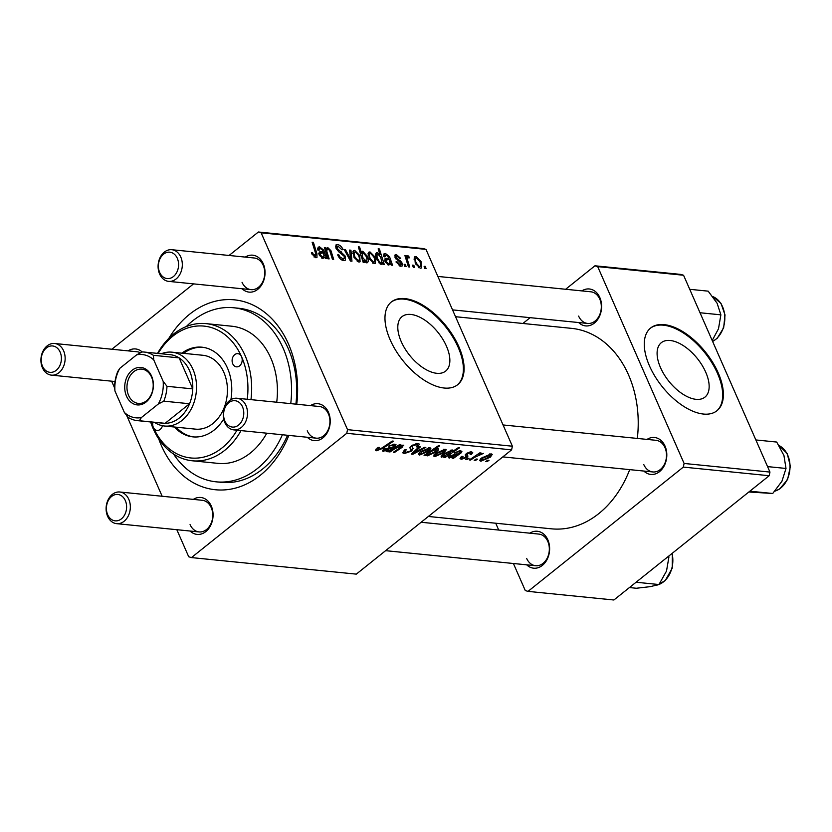 <?xml version="1.0" encoding="UTF-8"?>
<svg xmlns="http://www.w3.org/2000/svg" width="832" height="832" viewBox="0 0 832 832"><rect width="100%" height="100%" fill="white"/><g stroke="black" fill="none" stroke-linecap="round" stroke-linejoin="round"><path stroke-width="1.25" d="M705.723 372.185A34.882 18.231 51.3 0 0 661.326 342.68A34.882 18.231 51.3 0 0 660.525 367.64A34.882 18.231 51.3 0 0 704.922 397.145A34.882 18.231 51.3 0 0 705.723 372.185M718.172 372.798A53.019 27.706 51.3 0 0 650.707 327.954A53.019 27.706 51.3 0 0 649.49 365.903A53.019 27.706 51.3 0 0 716.955 410.738A53.019 27.706 51.3 0 0 718.172 372.798M716.602 411.018A53.019 27.706 51.3 0 0 717.475 373.36A53.019 27.706 51.3 0 0 650.354 328.245M401.232 341.609A34.882 18.231 -128.7 0 1 402.033 316.638A34.882 18.231 -128.7 0 1 446.43 346.143A34.882 18.231 -128.7 0 1 445.63 371.114A34.882 18.231 -128.7 0 1 401.232 341.609M458.879 346.757A53.019 27.706 51.3 0 0 391.404 301.922A53.019 27.706 51.3 0 0 390.187 339.862A53.019 27.706 51.3 0 0 457.662 384.706A53.019 27.706 51.3 0 0 458.879 346.757M457.309 384.977A53.019 27.706 51.3 0 0 458.172 347.329A53.019 27.706 51.3 0 0 391.061 302.203M647.046 439.41A18.554 14.082 95.7 0 1 665.028 446.077A18.554 14.082 95.7 0 1 661.814 469.404A18.554 14.082 95.7 0 1 643.864 471.058M643.802 464.61A15.902 12.074 -84.3 0 0 652.808 471.952A15.902 12.074 -84.3 0 0 664.414 464.318A15.902 12.074 -84.3 0 0 664.976 447.658A15.902 12.074 -84.3 0 0 655.98 440.305L503.048 424.954M581.849 290.888A18.554 14.082 95.7 0 1 599.83 297.554A18.554 14.082 95.7 0 1 596.617 320.882A18.554 14.082 95.7 0 1 578.677 322.546M578.614 316.087A15.902 12.074 -84.3 0 0 587.61 323.44A15.902 12.074 -84.3 0 0 599.217 315.796A15.902 12.074 -84.3 0 0 599.789 299.146A15.902 12.074 -84.3 0 0 590.793 291.793L437.861 276.432M529.87 533.177A18.554 14.082 95.7 0 1 547.851 539.843A18.554 14.082 95.7 0 1 544.638 563.17A18.554 14.082 95.7 0 1 526.698 564.834M526.625 558.376A15.902 12.074 -84.3 0 0 535.631 565.729A15.902 12.074 -84.3 0 0 547.238 558.085A15.902 12.074 -84.3 0 0 547.81 541.434A15.902 12.074 -84.3 0 0 538.803 534.082L421.127 522.257M245.284 257.098A18.554 14.082 95.7 0 1 263.266 263.765A18.554 14.082 95.7 0 1 260.052 287.092A18.554 14.082 95.7 0 1 242.102 288.746M242.039 282.298A15.902 12.074 -84.3 0 0 251.035 289.65A15.902 12.074 -84.3 0 0 262.652 282.006A15.902 12.074 -84.3 0 0 263.214 265.346A15.902 12.074 -84.3 0 0 254.218 257.993L171.787 249.714A15.902 12.074 95.7 0 1 180.794 257.067A15.902 12.074 95.7 0 1 180.222 273.728A15.902 12.074 95.7 0 1 168.615 281.372A15.902 12.074 95.7 0 1 159.619 274.019A15.902 12.074 95.7 0 1 160.181 257.358A15.902 12.074 95.7 0 1 171.787 249.714M310.471 405.61A18.554 14.082 95.7 0 1 328.453 412.277A18.554 14.082 95.7 0 1 325.239 435.604A18.554 14.082 95.7 0 1 307.299 437.268M307.237 430.81A15.902 12.074 -84.3 0 0 316.233 438.162A15.902 12.074 -84.3 0 0 327.839 430.518A15.902 12.074 -84.3 0 0 328.411 413.858A15.902 12.074 -84.3 0 0 319.415 406.515L236.985 398.237A15.902 12.074 95.7 0 1 245.981 405.59A15.902 12.074 95.7 0 1 245.419 422.24A15.902 12.074 95.7 0 1 233.813 429.884A15.902 12.074 95.7 0 1 224.806 422.531A15.902 12.074 95.7 0 1 225.378 405.87A15.902 12.074 95.7 0 1 236.985 398.237M193.305 499.387A18.554 14.082 95.7 0 1 211.286 506.054A18.554 14.082 95.7 0 1 208.073 529.381A18.554 14.082 95.7 0 1 190.122 531.034M190.06 524.586A15.902 12.074 -84.3 0 0 199.056 531.929A15.902 12.074 -84.3 0 0 210.662 524.295A15.902 12.074 -84.3 0 0 211.234 507.634A15.902 12.074 -84.3 0 0 202.238 500.282L119.808 492.003A15.902 12.074 95.7 0 1 128.814 499.356A15.902 12.074 95.7 0 1 128.242 516.017A15.902 12.074 95.7 0 1 116.636 523.661A15.902 12.074 95.7 0 1 107.63 516.308A15.902 12.074 95.7 0 1 108.202 499.647A15.902 12.074 95.7 0 1 119.808 492.003M128.107 350.865A18.554 14.082 95.7 0 1 142.168 351.967M140.483 352.81A15.902 12.074 -84.3 0 0 137.041 351.77L54.621 343.491A15.902 12.074 95.7 0 1 63.617 350.844A15.902 12.074 95.7 0 1 63.045 367.505A15.902 12.074 95.7 0 1 51.438 375.138A15.902 12.074 95.7 0 1 42.442 367.786A15.902 12.074 95.7 0 1 43.004 351.135A15.902 12.074 95.7 0 1 54.621 343.491M288.85 435.417A95.43 72.436 95.7 0 1 225.337 489.84A95.43 72.436 95.7 0 1 161.387 445.63A95.43 72.436 95.7 0 1 158.756 438.984M168.854 338.333A95.43 72.436 95.7 0 1 288.444 343.949A95.43 72.436 95.7 0 1 296.754 404.238M295.89 404.154A87.474 66.394 -84.3 0 0 288.309 348.702A87.474 66.394 -84.3 0 0 238.815 308.266L233.657 307.757A87.474 66.394 -84.3 0 0 186.306 326.56M428.376 516.464L551.429 528.819A100.734 76.461 -84.3 0 0 629.699 469.633M637.322 438.433A100.734 76.461 -84.3 0 0 628.545 374.92A100.734 76.461 -84.3 0 0 571.553 328.359L455.541 316.711M512.387 446.212L511.597 449.862L346.746 433.306L347.537 429.655L512.387 446.212L425.984 249.382L261.134 232.825L258.388 232.003L229.06 255.466M193.565 283.878L111.883 349.242M258.388 232.003L423.238 248.56L425.984 249.382M346.746 433.306L191.454 557.586L188.708 556.754L176.831 529.703M162.157 496.257L126.745 415.594M114.639 388.024L111.644 381.191M466.107 456.778L466.242 453.679L471.422 451.89L472.711 452.473L471.536 454.355L470.132 454.366L470.236 452.785L467.688 453.638L467.085 454.241L467.938 456.113L466.939 457.475L461.386 459.264L460.044 458.65L461.614 456.394L463.018 456.394L462.571 458.37L465.587 457.434L466.107 456.778L465.296 455.312M461.25 456.695L462.571 458.37M470.413 451.901L470.943 453.107L469.882 451.984M466.7 453.336L467.605 455.343M448.791 456.695L449.394 458.058C448.105 457.766 448.23 457.007 449.758 455.759L458.39 453.762L459.628 452.92L459.389 451.693L454.522 452.65L460.616 450.809L461.916 451.381L461.022 452.962L453.45 458.328L452.161 458.193L453.149 457.288L448.531 457.631M459.628 452.92L459.025 450.861M444.288 452.546L434.834 456.602L433.711 456.04L435.448 453.44L445.12 449.249L446.202 449.79L444.288 452.546L443.893 451.662M376.563 450.746L375.482 450.258L378.061 447.429L379.475 447.429L378.29 448.282L378.092 449.602L382.054 447.907L392.236 441.054L393.505 441.178L382.97 448.271L376.563 450.746L375.887 449.197M377.042 448.157L378.092 449.602M437.83 448.521C439.13 449.051 438.724 450.091 436.602 451.662L427.398 455.853L427.086 454.21L424.06 455.374L438.454 445.692L439.712 445.817L434.668 449.197L438.62 448.926M426.826 454.563L427.398 455.853L426.598 455.458M425.828 447.46L412.87 454.251L411.341 454.095L419.12 446.784L420.378 446.909L413.66 453.076L424.476 447.325L425.828 447.46M404.269 450.278L405.891 452.39L410.405 450.986L411.154 450.081L409.999 448.074L411.289 445.775L417.934 443.487L419.411 444.163L417.862 446.701L416.208 446.898L417.446 445.11L416.447 444.642L412.61 445.838L411.975 446.763L412.849 448.011L411.767 451.017L404.362 453.544L402.667 452.795L404.82 449.821L406.224 449.821L404.664 451.838L404.061 450.466M411.154 450.081L409.999 448.074M411.975 446.763L411.466 445.63L411.975 446.763M412.849 448.011L413.296 448.666M489.029 460.304L486.98 461.687L485.732 461.562L487.75 460.179L489.029 460.304M511.597 449.862L356.304 574.132L191.454 557.586M428.99 451.017L419.536 455.062L418.413 454.501L420.15 451.901L429.822 447.72L430.903 448.25L428.99 451.017L428.594 450.122M382.918 450.081L383.51 451.443C382.231 451.152 382.356 450.393 383.874 449.145L392.517 447.148L393.754 446.306L393.505 445.078L388.648 446.035L394.742 444.194L396.042 444.766L395.148 446.347L387.577 451.714L386.287 451.578L387.275 450.674L382.658 451.017M393.754 446.306L393.141 444.246M403.021 445.026L402.678 446.95L394.576 452.41L393.307 452.286L401.378 446.857L401.502 445.879L394.909 448.687L390.052 451.953L388.783 451.828L399.246 444.787L400.514 444.912L398.757 446.098L403.749 445.37M401.378 446.857L401.222 445.245M441.272 456.05L441.823 457.298C440.617 456.737 441.064 455.686 443.165 454.147L452.275 449.966L452.754 451.36L458.276 447.678L459.534 447.814L445.151 457.486L443.893 457.361L445.359 456.383L441.095 456.924M452.275 449.966L453.024 450.341M490.339 457.174L480.896 461.219L479.762 460.668L481.499 458.058L491.171 453.877L492.253 454.407L490.339 457.174L489.944 456.29M477.474 459.15L475.426 460.533L474.178 460.408L476.206 459.014L477.474 459.15M474.833 457.236L470.61 460.044L469.342 459.919L479.804 452.878L481.073 453.003L478.899 454.459L483.465 453.398L474.833 457.236L474.49 456.456M481.562 454.47L480.938 453.534M469.05 458.297L466.991 459.68L465.743 459.555L467.771 458.172L469.05 458.297M406.099 266.625L404.841 266.5L404.123 264.295L405.402 264.42L406.099 266.625M414.523 267.467L413.275 267.342L412.558 265.138L413.837 265.262L414.523 267.467M399.069 265.741L401.045 263.286L395.096 257.535L395.127 254.81L396.292 254.561L400.65 258.305L399.495 258.378L396.854 255.975L396.23 257.41L396.76 258.346L400.702 261.144L402.241 263.276L402.137 266.001L400.733 266.282L395.97 261.914L397.124 261.841L400.171 264.867L400.982 264.701L399.443 265.938M396.854 255.975L394.95 257.182M382.99 264.306L382.512 262.746L381.17 264.316L376.834 259.449C375.118 255.809 375.222 253.542 377.135 252.637L379.933 254.717L378.144 248.851L379.413 248.976L384.249 264.43L382.99 264.306M381.93 264.118L381.17 264.316M376.282 252.866L377.135 252.637L375.742 253.76M343.72 260.562C341.12 260.125 339.102 258.232 337.667 254.883L338.832 254.821L340.163 257.161L342.992 258.731L344.198 258.492L344.282 256.36L338.936 251.961L336.014 248.404L336.003 244.899L337.553 244.587C339.81 244.972 341.64 246.605 343.054 249.475L342.025 249.85L338.312 246.407L337.272 246.605L337.22 248.425L345.467 256.339L345.384 260.198L343.72 260.562M358.894 262.08L353.922 257.244L353.382 250.682L354.692 250.39L359.694 255.434L360.09 261.768L358.894 262.08M328.12 249.08C326.674 249.579 326.477 251.108 327.517 253.687L329.15 258.898L327.881 258.773L324.366 247.53L325.624 247.666L326.217 249.548L327.891 247.697L330.938 250.65L333.674 259.355L332.415 259.23L329.69 250.557L328.12 249.08L325.395 250.838M326.966 247.957L327.891 247.697L326.394 248.893M313.966 256.922L315.193 255.944L315.536 253.167L312.114 242.226L313.383 242.351L316.93 253.677L316.971 257.535L315.91 257.764L311.938 254.062L311.418 252.647L312.582 252.574L313.071 253.926L315.754 255.809L314.174 257.078M347.537 429.655L261.134 232.825M320.122 248.279L319.093 250.307L317.762 249.985L318.157 247.166L319.613 246.865L323.669 250.12L326.674 258.648L325.385 258.523L324.636 257.088L322.858 258.461L319.197 254.956L319.207 251.992L322.878 251.462L322.452 250.13L320.122 248.279L317.71 249.725M364.27 262.423L363.168 262.319L358.322 246.865L359.59 246.99L361.254 252.387L362.7 251.191L367.12 256.027C368.836 259.709 368.711 261.986 366.746 262.87L363.646 260.385L364.27 262.423M361.837 251.41L362.7 251.191L361.275 252.325M367.63 262.631L366.746 262.87M351.967 261.196L350.438 261.04L344.24 249.527L345.498 249.652L350.605 259.376L349.596 250.068L350.938 250.203L351.967 261.196M374.192 263.619L369.221 258.783L368.68 252.221L369.99 251.919L374.993 256.974L375.388 263.307L374.192 263.619M386.006 254.894L384.977 256.922L383.635 256.599L384.041 253.781L385.486 253.479L389.553 256.734L392.548 265.262L391.258 265.138L390.51 263.702L388.742 265.075L385.07 261.57L385.081 258.606L388.752 258.086L388.336 256.745L386.006 254.894L383.583 256.339M420.243 268.237L415.272 263.401L414.731 256.838L416.042 256.547L421.044 261.602L421.439 267.935L420.243 268.237M408.335 257.525C407.347 258.44 407.358 260.094 408.346 262.496L409.708 266.989L408.439 266.864L404.924 255.622L406.182 255.746L406.9 258.076L407.805 255.715L408.834 256.214L409.126 257.951L407.94 257.629L406.026 259.158M426.078 268.632L424.83 268.507L424.102 266.292L425.381 266.427L426.078 268.632M173.514 453.981A87.474 66.394 -84.3 0 0 216.185 481.832L221.333 482.352A87.474 66.394 -84.3 0 0 287.539 435.282M769.964 472.077L769.184 475.717L683.322 467.095L684.102 463.455L769.964 472.077L683.561 275.246L597.698 266.625L594.953 265.793L565.635 289.266M530.14 317.668L522.891 323.471M594.953 265.793L680.815 274.414L683.561 275.246M683.322 467.095L528.029 591.375L525.283 590.554L513.406 563.493M498.722 530.057L495.726 523.224M528.029 591.375L613.891 599.997L769.184 475.717M684.102 463.455L597.698 266.625M311.646 253.323L312.582 252.574M312.198 254.623L313.071 253.926M312.395 243.131L313.383 242.351M315.91 254.488L316.93 253.677M322.92 258.471L324.636 257.088M320.518 253.354L322.878 251.462M317.606 248.466L319.613 246.865M322.722 250.879L323.669 250.12M323.336 253.042L324.397 252.2M325 257.826L325.874 257.13M321.547 257.951L323.419 256.87L321.838 258.128M322.629 257.078C324.043 256.682 324.262 255.278 323.284 252.866L320.466 253.396L320.445 255.081L322.629 257.078M319.592 255.757L320.445 255.081M324.646 248.446L325.624 247.666M325.239 250.328L326.217 249.548M330.002 251.399L330.938 250.65M358.613 247.77L359.59 246.99M360.298 253.157L361.254 252.387M366.215 256.755L367.12 256.027M362.783 261.082L363.646 260.385M361.327 256.464L362.284 255.705L363.137 258.274L366.558 261.29L365.342 262.267M365.154 262.122L366.018 261.435C367.245 260.53 367.203 258.69 365.882 255.934L362.918 252.574L360.61 254.155M362.918 252.574L362.284 255.705M362.149 259.064L363.137 258.274M352.768 251.93L354.692 250.39M358.79 256.162L359.694 255.434M357.261 261.466L358.27 260.655C359.694 259.896 359.746 258.118 358.446 255.31L355.264 251.805L352.768 253.417M355.264 251.805C353.777 252.512 353.714 254.311 355.098 257.192L358.27 260.655L358.904 260.489L357.5 261.612M354.224 257.889L355.098 257.192M344.666 250.318L345.498 249.652M349.866 259.969L350.605 259.376M349.71 251.191L350.938 250.203M337.958 255.518L338.832 254.821M338.198 255.996L339.04 255.32M339.331 257.826L340.163 257.161M341.578 259.875L342.992 258.731M335.462 246.262L337.553 244.587M336.367 249.111L337.22 248.425M337.407 250.588L338.302 249.87M344.531 257.088L345.467 256.339M368.066 253.458L369.99 251.919M374.088 257.702L374.993 256.974M372.559 263.006L373.578 262.194C374.993 261.435 375.045 259.646 373.745 256.838L370.562 253.344L368.066 254.956M370.562 253.344C369.075 254.051 369.013 255.85 370.396 258.731L373.578 262.194L374.202 262.018L372.798 263.151M369.522 259.428L370.396 258.731M380.692 264.202L382.512 262.746M379.413 255.143L379.933 254.717M378.425 249.766L379.413 248.976M379.912 263.775L381.784 261.674L380.63 257.161L377.842 254.072L375.679 255.528M377.842 254.072C376.698 254.925 376.73 256.651 377.936 259.241L379.662 262.122L381.43 262.808L380.078 263.89M377.052 259.948L377.936 259.241M378.83 262.787L379.662 262.122M377.27 260.395L378.134 259.709M388.794 265.086L390.51 263.702M386.391 259.969L388.752 258.086M383.49 255.081L385.486 253.479M388.596 257.494L389.553 256.734M389.22 259.657L390.27 258.814M390.874 264.441L391.747 263.744M387.421 264.566L389.303 263.484L387.722 264.742M388.513 263.692C389.917 263.297 390.146 261.893 389.168 259.48L386.339 260.01L386.318 261.695L388.513 263.692M385.476 262.371L386.318 261.695M396.25 262.538L397.124 261.841M394.68 255.85L396.292 254.561M395.366 258.107L396.23 257.41M395.97 258.981L396.76 258.346M399.838 261.841L400.702 261.144M401.242 264.077L402.241 263.276M414.118 258.086L416.042 256.547M420.139 262.33L421.044 261.602M418.61 267.634L419.63 266.822C421.044 266.053 421.096 264.274 419.796 261.466L416.614 257.962L414.118 259.584M416.614 257.962C415.126 258.679 415.064 260.468 416.447 263.359L419.63 266.822L420.254 266.646L418.85 267.769M415.574 264.056L416.447 263.359M412.849 266.053L413.837 265.262M405.205 256.537L406.182 255.746M405.933 258.846L406.9 258.076M406.89 257.774L408.834 256.214M404.425 265.2L405.402 264.42M424.403 267.207L425.381 266.427M486.647 460.938L486.98 461.687M403.333 451.183L404.362 453.544M417.404 445.65L417.862 446.701M417.186 445.994L417.581 446.919M415.979 443.581L416.447 444.642M412.277 445.068L412.61 445.838M410.062 447.138L411.767 451.017M412.37 453.128L412.87 454.251M413.306 452.254L413.66 453.076M418.746 453.263L419.536 455.062M428.698 447.73L429.208 448.895L421.533 451.911L420.67 454.168L427.742 450.882L428.282 447.782M421.179 451.11L421.533 451.911M419.484 452.473L420.67 454.168M424.882 454.823L425.173 455.478M434.346 448.458L434.668 449.197M436.218 450.778L436.602 451.662M426.785 453.544L427.086 454.21M431.558 451.277L429.229 452.889L428.418 454.938L435.334 451.558L436.301 449.374L431.558 451.277L431.236 450.549M436.03 448.76L436.79 449.623L436.374 448.666M427.263 453.222L428.418 454.938M428.886 452.13L429.229 452.889M377.946 447.502L378.29 448.282M382.637 447.512L382.97 448.271M389.428 445.598L389.73 446.295M394.181 444.163L395.148 446.347M392.943 446.878L393.286 447.658M388.201 449.79L388.627 450.746M387.161 450.767L387.577 451.714M385.029 450.59L391.175 448.022L385.122 449.27L385.029 450.59L383.926 449.114M390.832 447.221L391.175 448.022M384.79 448.5L385.122 449.27M389.719 451.204L390.052 451.953M398.424 445.338L398.757 446.098M401.866 445.11L402.678 446.95M394.243 451.662L394.576 452.41M434.054 454.802L434.834 456.602M443.997 449.259L444.506 450.434L436.831 453.45L435.968 455.697L443.04 452.421L443.581 449.322M436.478 452.65L436.831 453.45M434.782 454.012L435.968 455.697M452.14 449.956L452.754 451.36M444.829 456.737L445.151 457.486M451.204 450.039L451.682 451.11L444.694 454.054L442.936 455.894L443.352 456.446L450.403 452.878L450.892 450.102M444.35 453.263L444.694 454.054M442.437 454.761L443.352 456.446M443.966 453.534L444.319 454.345M455.302 452.213L455.614 452.91M460.065 450.778L461.022 452.962M458.817 453.492L459.16 454.272M454.085 456.404L454.501 457.361M453.034 457.382L453.45 458.328M450.902 457.205L457.059 454.636L451.006 455.884L450.902 457.205L449.8 455.728M456.706 453.846L457.059 454.636M450.663 455.125L451.006 455.884M470.454 451.89L471.536 454.355M467.376 452.92L467.688 453.638M465.556 454.334L466.939 457.475M460.554 457.35L461.386 459.264M480.106 459.42L480.896 461.219M490.048 453.887L490.558 455.062L482.882 458.078L482.019 460.325L489.091 457.038L489.642 453.95M482.529 457.278L482.882 458.078M480.834 458.63L482.019 460.325M475.093 459.774L475.426 460.533M470.278 459.295L470.61 460.044M478.566 453.71L478.899 454.459M481.114 453.461L481.478 454.272M466.658 458.931L466.991 459.68M247.25 399.266A66.269 50.305 -84.3 0 0 241.561 356.73A6.625 5.034 -84.3 0 0 237.817 353.662A6.625 5.034 -84.3 0 0 232.981 356.845A6.625 5.034 -84.3 0 0 232.742 363.792A6.625 5.034 -84.3 0 0 236.486 366.85A6.625 5.034 -84.3 0 0 241.322 363.667A6.625 5.034 -84.3 0 0 241.561 356.73A66.269 50.305 -84.3 0 0 158.142 353.454M152.922 422.198A6.625 5.034 -84.3 0 0 153.327 427.336A66.269 50.305 -84.3 0 0 236.995 430.206M230.901 399.672A45.063 34.206 -84.3 0 0 227.448 368.025A45.063 34.206 -84.3 0 0 201.947 347.194A45.063 34.206 -84.3 0 0 181.844 353.174M202.8 347.298A45.063 34.206 -84.3 0 0 183.56 353.34M157.529 353.392A68.921 52.312 95.7 0 1 206.045 323.627A68.921 52.312 95.7 0 1 245.045 355.482A68.921 52.312 95.7 0 1 250.962 399.641M241.03 430.612A68.921 52.312 95.7 0 1 192.275 460.782A68.921 52.312 95.7 0 1 153.286 428.927A68.921 52.312 95.7 0 1 150.644 421.97M192.275 460.782L218.036 463.372A68.921 52.312 -84.3 0 0 266.781 433.202M276.723 402.22A68.921 52.312 -84.3 0 0 270.806 358.072A68.921 52.312 -84.3 0 0 231.806 326.217L206.045 323.627M216.185 481.832A87.474 66.394 -84.3 0 0 282.381 434.762M290.742 403.634A87.474 66.394 -84.3 0 0 283.15 348.192A87.474 66.394 -84.3 0 0 233.657 307.757M161.294 353.766A37.107 28.174 95.7 0 1 171.964 352.175L202.873 355.274A37.107 28.174 95.7 0 1 223.87 372.434A37.107 28.174 95.7 0 1 222.539 411.299A37.107 28.174 95.7 0 1 195.458 429.135L164.549 426.026A37.107 28.174 95.7 0 1 154.409 422.344M174.429 427.024A45.063 34.206 -84.3 0 0 192.941 436.873A45.063 34.206 -84.3 0 0 223.704 419.058M151.247 422.032A66.269 50.305 -84.3 0 0 153.327 427.336A6.625 5.034 -84.3 0 0 157.082 430.404A6.625 5.034 -84.3 0 0 162.49 425.724M176.145 427.19A45.063 34.206 -84.3 0 0 193.804 436.946M750.495 490.672L750.412 491.254L772.72 493.49L748.862 491.982M767.562 466.606L786.001 468.458L781.945 481.239L772.72 493.49M755.862 439.951L776.714 442.052L783.942 455.51L786.001 468.458M700.024 312.749L720.876 314.839L718.484 328.806L712.202 340.486M689.728 289.307L708.178 291.158L717.111 303.254L720.876 314.839M635.929 582.358L636.657 581.776M629.418 587.569L636.303 588.255L650.218 586.654L658.954 584.532L636.646 582.296M667.618 556.993L668.897 557.128L666.505 571.085L658.954 584.532M668.741 556.098L668.897 557.128M224.858 420.95A13.25 10.057 -84.3 0 0 238.586 425.069A13.25 10.057 -84.3 0 0 242.507 406.827A13.25 10.057 -84.3 0 0 228.769 402.709A13.25 10.057 -84.3 0 0 224.858 420.95M107.682 514.717A13.25 10.057 -84.3 0 0 121.41 518.846A13.25 10.057 -84.3 0 0 125.33 500.594A13.25 10.057 -84.3 0 0 111.592 496.475A13.25 10.057 -84.3 0 0 107.682 514.717M177.31 258.315A13.25 10.057 -84.3 0 0 163.582 254.186A13.25 10.057 -84.3 0 0 159.661 272.428A13.25 10.057 -84.3 0 0 173.399 276.557A13.25 10.057 -84.3 0 0 177.31 258.315M60.133 352.082A13.25 10.057 -84.3 0 0 46.405 347.963A13.25 10.057 -84.3 0 0 42.484 366.205A13.25 10.057 -84.3 0 0 56.222 370.323A13.25 10.057 -84.3 0 0 60.133 352.082M132.09 370.292A18.824 14.29 95.7 0 1 151.59 376.147A18.824 14.29 95.7 0 1 146.037 402.054A18.824 14.29 95.7 0 1 126.526 396.198A18.824 14.29 95.7 0 1 132.09 370.292M146.474 400.816A17.233 13.083 -84.3 0 0 152.984 382.127A17.233 13.083 -84.3 0 0 141.814 369.127A17.233 13.083 -84.3 0 0 133.713 371.738A17.233 13.083 -84.3 0 0 127.192 390.416A17.233 13.083 -84.3 0 0 138.372 403.416A17.233 13.083 -84.3 0 0 146.474 400.816M171.964 352.175A37.107 28.174 95.7 0 1 196.03 380.172A37.107 28.174 95.7 0 1 182 420.42A37.107 28.174 95.7 0 1 164.549 426.026M141.398 417.55L139.35 420.732A34.466 26.156 95.7 0 1 137.332 420.628L163.093 423.218A34.466 26.156 -84.3 0 0 165.11 423.322A34.466 26.156 -84.3 0 0 179.296 418.007A34.466 26.156 -84.3 0 0 189.561 403.749A34.466 26.156 -84.3 0 0 192.754 388.887L179.14 357.895A34.466 26.156 -84.3 0 0 169.978 354.64L144.217 352.05A34.466 26.156 95.7 0 1 153.39 355.316L153.764 359.913A31.814 24.149 -84.3 0 0 136.718 354.796L119.798 368.337A31.814 24.149 -84.3 0 0 114.941 390.978L124.353 412.433A31.814 24.149 -84.3 0 0 141.398 417.55L158.319 403.998A31.814 24.149 -84.3 0 0 163.176 381.368L153.764 359.913M163.176 381.368L166.993 386.308L192.754 388.887A34.466 26.156 -84.3 0 0 179.14 357.895L153.39 355.316M139.35 420.732L165.11 423.322L189.561 403.749L163.8 401.159L158.319 403.998M114.941 390.978L114.566 386.381A34.466 26.156 95.7 0 1 117.749 371.519L119.798 368.337M136.718 354.796L142.199 351.957A34.466 26.156 95.7 0 1 144.217 352.05M137.332 420.628A34.466 26.156 95.7 0 1 128.17 417.373L124.353 412.433M166.993 386.308A34.466 26.156 95.7 0 1 163.8 401.159M318.75 253.417L320.934 251.659M323.846 256.006L325.146 254.977M330.616 253.365L331.604 252.574M326.539 254.467L327.517 253.687M362.003 258.617L362.96 257.858M348.078 256.641L348.878 255.996M339.986 252.668L341.172 251.722M384.623 260.031L386.818 258.274M389.73 262.621L391.019 261.591M397.311 260.198L398.237 259.47M407.326 263.307L408.346 262.496M409.958 447.46L410.613 448.937M415.667 450.039L416.062 450.934M429.239 451.89L429.562 452.629M390.239 448.635L390.572 449.384M388.887 447.179L389.303 448.126M400.618 447.408L400.951 448.167M394.576 447.928L394.909 448.687M456.123 455.25L456.456 455.998M454.761 453.794L455.177 454.74M465.265 454.844L465.764 455.978M774.873 491.14A23.858 18.106 -84.3 0 0 779.293 489.07A23.858 18.106 -84.3 0 0 790.026 466.419A23.858 18.106 -84.3 0 0 779.033 445.567M712.618 341.432A23.858 18.106 -84.3 0 0 716.82 338.374A23.858 18.106 -84.3 0 0 724.682 315.089A23.858 18.106 -84.3 0 0 712.722 296.556M658.996 584.47A23.858 18.106 -84.3 0 0 664.841 580.663A23.858 18.106 -84.3 0 0 672.048 553.457M320.466 253.396L319.03 254.54M344.198 258.492L342.129 260.146M337.272 246.605L335.774 247.801M386.339 260.01L384.904 261.154M411.112 449.665L410.03 447.221M417.446 445.11L416.728 443.477M394.295 445.411L393.754 444.174M401.908 446.066L401.513 445.172M442.905 456.217L442.312 454.865M460.179 452.026L459.638 450.788M466.045 456.394L465.317 454.719M467.074 454.615L466.554 453.44M481.541 454.355L481.135 453.45M774.821 491.213L779.667 488.987L787.592 479.492L790.4 466.253L787.207 453.554L778.991 445.505M712.66 341.526L717.246 338.26L723.642 327.85L725.036 314.964L721.011 303.378L712.691 296.525M672.339 553.228L672.256 568.152L665.267 580.549L657.53 585.01M652.808 471.952L502.809 456.893M316.233 438.162L233.813 429.884M116.636 523.661L199.056 531.929M385.632 550.67L535.631 565.729M168.615 281.372L251.035 289.65M452.535 309.878L587.61 323.44M115.024 381.524L51.438 375.138"/></g></svg>
